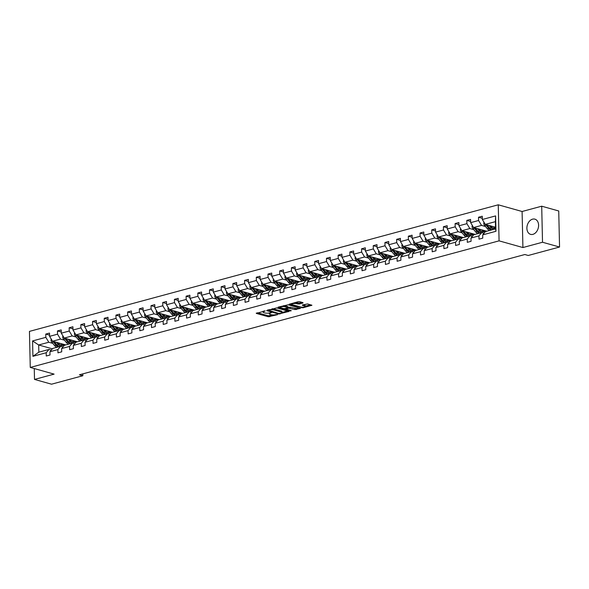 <?xml version="1.0" encoding="UTF-8"?>
<svg xmlns="http://www.w3.org/2000/svg" width="589" height="589" viewBox="0 0 589 589"><rect width="100%" height="100%" fill="white"/><g stroke="black" fill="none" stroke-linecap="round" stroke-linejoin="round"><path stroke-width="0.88" d="M265.19 310.889L256.318 313.4L268.356 316.772L277.581 314.651L275.63 314.666A3.181 0.869 178.7 0 1 271.139 314.695L270.13 314.416A3.181 0.869 178.7 0 1 269.306 313.856A3.181 0.869 178.7 0 1 270.351 313.179L271.411 312.634L269.416 312.914A3.181 0.869 178.7 0 1 264.917 312.95L263.916 312.671A3.181 0.869 178.7 0 1 263.092 312.111A3.181 0.869 178.7 0 1 264.13 311.434L265.19 310.889M532.566 219.16A7.9 5.654 -74.3 0 0 526.978 226.78A7.9 5.654 -74.3 0 0 530.608 234.363A7.9 5.654 -74.3 0 0 532.912 234.356A7.9 5.654 -74.3 0 0 538.508 226.728A7.9 5.654 -74.3 0 0 534.878 219.145A7.9 5.654 -74.3 0 0 532.566 219.16M302.937 303.033L303.004 302.65L299.632 301.701L298.225 301.715L289.214 304.27L302.915 307.811L311.92 305.257L307.583 303.939L302.466 304.947L302.4 305.338L304.417 305.905A2.658 0.729 178.7 0 1 305.109 306.376A2.658 0.729 178.7 0 1 303.416 307.097A2.658 0.729 178.7 0 1 300.486 306.965L292.556 304.741A2.658 0.729 178.7 0 1 291.872 304.27A2.658 0.729 178.7 0 1 293.565 303.556A2.658 0.729 178.7 0 1 296.495 303.681L299.219 304.042L302.937 303.033L302.93 302.628M522.914 247.542L542.521 242.248L559.55 247.027L558.733 210.98L541.703 206.202L522.097 211.495L498.257 204.803L499.074 240.849L522.914 247.542L522.097 211.495M34.258 368.552L34.501 379.419L54.107 374.125L30.267 367.433L499.074 240.849M34.501 379.419L51.53 384.197L82.835 375.745L82.791 373.882M559.55 247.027L528.252 255.479L524.843 254.522L79.427 374.788L82.835 375.745M276.742 307.885L266.589 310.624L278.619 314.003L289.037 311.434L276.742 307.885M278.096 307.149L288.183 304.793L300.478 308.349L295.03 309.571L288.75 308.209L285.959 309.085L291.297 310.69L290.267 310.97L278.03 307.532L278.096 307.149M542.521 242.248L541.703 206.202M482.685 234.886L485.454 231.595L495.57 228.863L495.953 231.3L482.685 234.886L482.759 238.147L479.012 239.163L478.938 235.894L470.986 238.044L471.06 241.306L467.313 242.322L467.239 239.053L459.295 241.203L459.368 244.464L455.621 245.473L455.547 242.212L447.596 244.361L447.669 247.623L443.922 248.632L443.848 245.37L435.904 247.52L435.978 250.781L432.223 251.79L432.149 248.529L424.205 250.671L424.279 253.94L420.531 254.949L420.458 251.687L412.506 253.83L412.58 257.099L408.832 258.107L408.759 254.846L400.814 256.988L400.888 260.257L397.141 261.266L397.067 258.004L389.115 260.147L389.189 263.416L385.442 264.424L385.368 261.163L377.424 263.305L377.497 266.567L373.75 267.583L373.676 264.321L365.725 266.464L365.798 269.725L362.051 270.741L361.977 267.48L354.033 269.622L354.107 272.884L350.352 273.9L350.278 270.638L342.334 272.781L342.408 276.042L338.66 277.058L338.587 273.789L330.635 275.939L330.716 279.201L326.961 280.217L326.888 276.948L318.943 279.098L319.017 282.359L315.27 283.375L315.196 280.106L307.244 282.256L307.318 285.518L303.571 286.526L303.497 283.265L295.553 285.415L295.626 288.676L291.879 289.685L291.805 286.423L283.854 288.573L283.927 291.835L280.18 292.843L280.106 289.582L272.162 291.732L272.236 294.993L268.488 296.002L268.407 292.74L260.463 294.883L260.537 298.152L256.789 299.16L256.716 295.899L248.764 298.041L248.845 301.31L245.09 302.319L245.017 299.057L237.072 301.2L237.146 304.469L233.399 305.477L233.325 302.216L225.373 304.358L225.447 307.62L221.7 308.636L221.626 305.374L213.682 307.517L213.755 310.778L210.008 311.795L209.934 308.533L201.983 310.675L202.056 313.937L198.309 314.953L198.235 311.691L190.291 313.834L190.365 317.096L186.617 318.112L186.544 314.843L178.592 316.992L178.666 320.254L174.918 321.27L174.845 318.001L166.901 320.151L166.974 323.413L163.219 324.429L163.146 321.16L155.202 323.309L155.275 326.571L151.528 327.587L151.454 324.318L143.502 326.468L143.576 329.73L139.829 330.738L139.755 327.477L131.811 329.626L131.884 332.888L128.137 333.897L128.063 330.635L120.112 332.785L120.185 336.047L116.438 337.055L116.364 333.794L108.42 335.944L108.494 339.205L104.746 340.214L104.673 336.952L96.721 339.095L96.795 342.364L93.047 343.372L92.974 340.111L85.03 342.253L85.103 345.522L81.348 346.531L81.275 343.269L73.33 345.412L73.404 348.681L69.657 349.689L69.583 346.428L61.631 348.57L61.712 351.832L57.958 352.848L57.884 349.586L49.94 351.729L50.013 354.99L46.266 356.006L46.192 352.745L32.918 356.323L32.572 340.935L45.839 337.35L45.765 334.088L49.513 333.072L49.586 336.341L57.538 334.191L57.464 330.93L61.212 329.914L61.285 333.183L69.23 331.033L69.156 327.771L72.911 326.755L72.984 330.024L80.929 327.874L80.855 324.613L84.602 323.597L84.676 326.866L92.628 324.716L92.547 321.454L96.302 320.445L96.375 323.707L104.319 321.557L104.246 318.296L107.993 317.287L108.067 320.549L116.018 318.399L115.945 315.137L119.692 314.128L119.766 317.39L127.71 315.248L127.636 311.979L131.384 310.97L131.457 314.231L139.409 312.089L139.335 308.82L143.083 307.811L143.156 311.073L151.101 308.93L151.027 305.662L154.774 304.653L154.855 307.914L162.8 305.772L162.726 302.503L166.473 301.494L166.547 304.756L174.499 302.613L174.418 299.352L178.172 298.336L178.246 301.597L186.19 299.455L186.117 296.193L189.864 295.177L189.938 298.439L197.889 296.296L197.816 293.035L201.563 292.019L201.637 295.28L209.581 293.138L209.507 289.876L213.255 288.86L213.328 292.129L221.28 289.979L221.206 286.718L224.954 285.702L225.027 288.971L232.972 286.821L232.898 283.559L236.645 282.543L236.719 285.812L244.671 283.662L244.597 280.401L248.344 279.392L248.418 282.654L256.362 280.504L256.289 277.242L260.043 276.234L260.117 279.495L268.061 277.345L267.988 274.084L271.735 273.075L271.809 276.337L279.76 274.187L279.687 270.925L283.434 269.917L283.508 273.178L291.452 271.036L291.378 267.767L295.126 266.758L295.199 270.02L303.151 267.877L303.077 264.608L306.825 263.6L306.898 266.861L314.843 264.719L314.769 261.45L318.516 260.441L318.59 263.703L326.542 261.56L326.468 258.299L330.215 257.283L330.289 260.544L338.233 258.402L338.16 255.14L341.914 254.124L341.988 257.386L349.932 255.243L349.859 251.982L353.606 250.966L353.68 254.227L361.631 252.085L361.55 248.823L365.305 247.807L365.379 251.076L373.323 248.926L373.249 245.665L376.997 244.649L377.07 247.917L385.022 245.768L384.948 242.506L388.696 241.49L388.769 244.759L396.714 242.609L396.64 239.348L400.387 238.331L400.461 241.6L408.413 239.451L408.339 236.189L412.086 235.18L412.16 238.442L420.104 236.292L420.031 233.03L423.778 232.022L423.859 235.283L431.803 233.134L431.73 229.872L435.477 228.863L435.551 232.125L443.502 229.982L443.421 226.713L447.176 225.705L447.25 228.966L455.194 226.824L455.12 223.555L458.868 222.546L458.941 225.808L466.893 223.665L466.819 220.396L470.567 219.388L470.64 222.649L478.585 220.507L478.511 217.238L482.258 216.229L482.332 219.491L495.607 215.913L495.953 231.3M498.257 204.803L29.45 331.386L30.267 367.433M486.764 231.241L473.593 227.545L481.537 225.403L485.483 226.507M481.537 225.403L478.585 220.507M473.593 227.545L470.64 222.649M470.986 238.044L473.755 234.753L481.706 232.611L478.938 235.894M484.048 233.266L481.706 232.611M475.065 234.4L461.894 230.704L469.845 228.554L473.784 229.666M469.845 228.554L466.893 223.665M461.894 230.704L458.941 225.808M459.295 241.203L462.063 237.912L470.007 235.769L467.239 239.053M472.349 236.425L470.007 235.769M463.374 237.558L450.202 233.862L458.146 231.713L462.093 232.824M458.146 231.713L455.194 226.824M450.202 233.862L447.25 228.966M447.596 244.361L450.364 241.07L458.308 238.928L455.547 242.212M460.657 239.583L458.308 238.928M451.675 240.717L438.503 237.021L446.455 234.871L450.394 235.983M446.455 234.871L443.502 229.982M438.503 237.021L435.551 232.125M435.904 247.52L438.672 244.229L446.617 242.079L443.848 245.37M448.958 242.742L446.617 242.079M439.983 243.875L426.811 240.179L434.756 238.03L438.702 239.141M434.756 238.03L431.803 233.134M426.811 240.179L423.859 235.283M424.205 250.671L426.973 247.387L434.918 245.238L432.149 248.529M437.266 245.9L434.918 245.238M428.284 247.034L415.112 243.338L423.064 241.188L427.003 242.293M423.064 241.188L420.104 236.292M415.112 243.338L412.16 238.442M412.506 253.83L415.274 250.546L423.226 248.396L420.458 251.687M425.567 249.059L423.226 248.396M416.585 250.192L403.421 246.496L411.365 244.347L415.304 245.451M411.365 244.347L408.413 239.451M403.421 246.496L400.461 241.6M400.814 256.988L403.583 253.704L411.527 251.555L408.759 254.846M413.868 252.217L411.527 251.555M404.893 253.351L391.722 249.648L399.666 247.505L403.612 248.61M399.666 247.505L396.714 242.609M391.722 249.648L388.769 244.759M389.115 260.147L391.884 256.863L399.835 254.713L397.067 258.004M402.177 255.368L399.835 254.713M393.194 256.509L380.023 252.806L387.974 250.664L391.913 251.768M387.974 250.664L385.022 245.768M380.023 252.806L377.07 247.917M377.424 263.305L380.192 260.021L388.136 257.872L385.368 261.163M390.478 258.527L388.136 257.872M381.503 259.661L368.331 255.965L376.275 253.822L380.222 254.927M376.275 253.822L373.323 248.926M368.331 255.965L365.379 251.076M365.725 266.464L368.493 263.173L376.445 261.03L373.676 264.321M378.786 261.685L376.445 261.03M369.804 262.819L356.632 259.123L364.584 256.981L368.523 258.085M364.584 256.981L361.631 252.085M356.632 259.123L353.68 254.227M354.033 269.622L356.801 266.331L364.746 264.189L361.977 267.48M367.087 264.844L364.746 264.189M358.112 265.978L344.94 262.282L352.885 260.139L356.831 261.244M352.885 260.139L349.932 255.243M344.94 262.282L341.988 257.386M342.334 272.781L345.102 269.49L353.047 267.347L350.278 270.638M355.395 268.002L353.047 267.347M346.413 269.136L333.241 265.44L341.193 263.298L345.132 264.402M341.193 263.298L338.233 258.402M333.241 265.44L330.289 260.544M330.635 275.939L333.403 272.648L341.355 270.506L338.587 273.789M343.696 271.161L341.355 270.506M334.721 272.295L321.55 268.599L329.494 266.456L333.44 267.561M329.494 266.456L326.542 261.56M321.55 268.599L318.59 263.703M318.943 279.098L321.712 275.807L329.656 273.664L326.888 276.948M332.005 274.319L329.656 273.664M323.022 275.453L309.851 271.757L317.795 269.607L321.741 270.719M317.795 269.607L314.843 264.719M309.851 271.757L306.898 266.861M307.244 282.256L310.013 278.965L317.964 276.823L315.196 280.106M320.306 277.478L317.964 276.823M311.323 278.612L298.159 274.916L306.103 272.766L310.042 273.878M306.103 272.766L303.151 267.877M298.159 274.916L295.199 270.02M295.553 285.415L298.321 282.124L306.265 279.981L303.497 283.265M308.607 280.636L306.265 279.981M299.632 281.77L286.46 278.074L294.404 275.924L298.351 277.036M294.404 275.924L291.452 271.036M286.46 278.074L283.508 273.178M283.854 288.573L286.622 285.282L294.574 283.132L291.805 286.423M296.915 283.795L294.574 283.132M287.933 284.929L274.761 281.233L282.713 279.083L286.652 280.195M282.713 279.083L279.76 274.187M274.761 281.233L271.809 276.337M272.162 291.732L274.93 288.441L282.875 286.291L280.106 289.582M285.216 286.953L282.875 286.291M276.241 288.087L263.069 284.391L271.014 282.241L274.96 283.353M271.014 282.241L268.061 277.345M263.069 284.391L260.117 279.495M260.463 294.883L263.231 291.599L271.176 289.449L268.407 292.74M273.524 290.112L271.176 289.449M264.542 291.246L251.37 287.55L259.322 285.4L263.261 286.504M259.322 285.4L256.362 280.504M251.37 287.55L248.418 282.654M248.764 298.041L251.532 294.758L259.484 292.608L256.716 295.899M261.825 293.27L259.484 292.608M252.85 294.404L239.679 290.708L247.623 288.558L251.569 289.663M247.623 288.558L244.671 283.662M239.679 290.708L236.719 285.812M237.072 301.2L239.841 297.916L247.785 295.766L245.017 299.057M250.134 296.429L247.785 295.766M241.151 297.563L227.98 293.859L235.931 291.717L239.87 292.821M235.931 291.717L232.972 286.821M227.98 293.859L225.027 288.971M225.373 304.358L228.142 301.075L236.093 298.925L233.325 302.216M238.435 299.58L236.093 298.925M229.452 300.714L216.288 297.018L224.232 294.875L228.171 295.98M224.232 294.875L221.28 289.979M216.288 297.018L213.328 292.129M213.682 307.517L216.45 304.233L224.394 302.083L221.626 305.374M226.736 302.739L224.394 302.083M217.761 303.872L204.589 300.176L212.533 298.034L216.48 299.138M212.533 298.034L209.581 293.138M204.589 300.176L201.637 295.28M201.983 310.675L204.751 307.384L212.703 305.242L209.934 308.533M215.044 305.897L212.703 305.242M206.062 307.031L192.89 303.335L200.842 301.193L204.781 302.297M200.842 301.193L197.889 296.296M192.89 303.335L189.938 298.439M190.291 313.834L193.059 310.543L201.004 308.4L198.235 311.691M203.345 309.056L201.004 308.4M194.37 310.189L181.198 306.494L189.143 304.351L193.089 305.455M189.143 304.351L186.19 299.455M181.198 306.494L178.246 301.597M178.592 316.992L181.36 313.701L189.305 311.559L186.544 314.843M191.653 312.214L189.305 311.559M182.671 313.348L169.499 309.652L177.451 307.51L181.39 308.614M177.451 307.51L174.499 302.613M169.499 309.652L166.547 304.756M166.901 320.151L169.669 316.86L177.613 314.717L174.845 318.001M179.954 315.373L177.613 314.717M170.979 316.507L157.808 312.811L165.752 310.668L169.698 311.772M165.752 310.668L162.8 305.772M157.808 312.811L154.855 307.914M155.202 323.309L157.97 320.018L165.914 317.876L163.146 321.16M168.263 318.531L165.914 317.876M159.28 319.665L146.109 315.969L154.06 313.819L157.999 314.931M154.06 313.819L151.101 308.93M146.109 315.969L143.156 311.073M143.502 326.468L146.271 323.177L154.222 321.034L151.454 324.318M156.564 321.69L154.222 321.034M147.581 322.824L134.417 319.128L142.361 316.978L146.3 318.089M142.361 316.978L139.409 312.089M134.417 319.128L131.457 314.231M131.811 329.626L134.579 326.335L142.523 324.193L139.755 327.477M144.865 324.848L142.523 324.193M135.89 325.982L122.718 322.286L130.662 320.136L134.609 321.248M130.662 320.136L127.71 315.248M122.718 322.286L119.766 317.39M120.112 332.785L122.88 329.494L130.832 327.344L128.063 330.635M133.173 328.007L130.832 327.344M124.191 329.141L111.019 325.445L118.971 323.295L122.91 324.406M118.971 323.295L116.018 318.399M111.019 325.445L108.067 320.549M108.42 335.944L111.188 332.652L119.133 330.503L116.364 333.794M121.474 331.165L119.133 330.503M112.499 332.299L99.327 328.603L107.272 326.453L111.218 327.558M107.272 326.453L104.319 321.557M99.327 328.603L96.375 323.707M96.721 339.095L99.489 335.811L107.441 333.661L104.673 336.952M109.782 334.324L107.441 333.661M100.8 335.458L87.628 331.762L95.58 329.612L99.519 330.716M95.58 329.612L92.628 324.716M87.628 331.762L84.676 326.866M85.03 342.253L87.798 338.969L95.742 336.82L92.974 340.111M98.083 337.482L95.742 336.82M89.108 338.616L75.937 334.913L83.881 332.77L87.827 333.875M83.881 332.77L80.929 327.874M75.937 334.913L72.984 330.024M73.33 345.412L76.099 342.128L84.043 339.978L81.275 343.269M86.392 340.641L84.043 339.978M77.409 341.775L64.238 338.071L72.189 335.929L76.128 337.033M72.189 335.929L69.23 331.033M64.238 338.071L61.285 333.183M61.631 348.57L64.4 345.287L72.351 343.137L69.583 346.428M74.693 343.792L72.351 343.137M65.718 344.926L52.546 341.23L60.49 339.087L64.437 340.192M60.49 339.087L57.538 334.191M52.546 341.23L49.586 336.341M49.94 351.729L52.708 348.438L60.652 346.295L57.884 349.586M63.001 346.95L60.652 346.295M52.384 348.828L38.675 344.977L48.791 342.246L52.738 343.35M48.791 342.246L45.839 337.35M32.572 340.935L38.675 344.977L38.837 352.185L48.961 349.454L46.192 352.745M495.57 228.863L495.408 221.655L485.292 224.387L495.54 227.266M51.302 350.109L48.961 349.454M38.837 352.185L32.918 356.323M485.292 224.387L482.332 219.491M495.607 215.913L495.408 221.655M49.564 335.148L45.765 334.088M61.256 331.997L57.464 330.93M72.955 328.839L69.156 327.771M84.647 325.68L80.855 324.613M96.346 322.522L92.547 321.454M108.045 319.363L104.246 318.296M119.736 316.205L115.945 315.137M131.435 313.046L127.636 311.979M143.127 309.888L139.335 308.82M154.826 306.729L151.027 305.662M166.518 303.571L162.726 302.503M178.217 300.412L174.418 299.352M189.916 297.254L186.117 296.193M201.607 294.095L197.816 293.035M213.306 290.937L209.507 289.876M224.998 287.785L221.206 286.718M236.697 284.627L232.898 283.559M248.389 281.468L244.597 280.401M260.088 278.31L256.289 277.242M271.787 275.151L267.988 274.084M283.478 271.993L279.687 270.925M295.177 268.834L291.378 267.767M306.869 265.676L303.077 264.608M318.568 262.517L314.769 261.45M330.26 259.359L326.468 258.299M341.959 256.2L338.16 255.14M353.65 253.042L349.859 251.982M365.349 249.883L361.55 248.823M377.048 246.732L373.249 245.665M388.74 243.574L384.948 242.506M400.439 240.415L396.64 239.348M412.131 237.257L408.339 236.189M423.83 234.098L420.031 233.03M435.521 230.94L431.73 229.872M447.22 227.781L443.421 226.713M458.919 224.623L455.12 223.555M470.611 221.464L466.819 220.396M482.31 218.305L478.511 217.238M257.408 312.737L268.334 315.8L272.913 314.931M282.006 312.479L287.668 310.948M267.678 309.961L268.164 310.101M268.4 310.285L278.914 313.517L280.968 313.223A3.181 0.869 178.7 0 0 282.006 312.553A3.181 0.869 178.7 0 0 281.181 311.986L273.959 309.961A3.181 0.869 178.7 0 0 269.467 309.991L268.4 310.285L268.385 309.77M282.006 312.553L281.984 311.574A3.181 0.869 178.7 0 0 281.159 311.014L281.181 311.986M272.162 308.754A3.181 0.869 178.7 0 1 273.937 308.982L281.159 311.014M299.109 307.856L296.414 308.584L296.436 309.564M288.131 307.399L290.127 307.23L296.414 308.584M285.952 308.791L285.334 308.621M280.452 307.244L279.12 306.869M285.083 306.781A2.658 0.729 178.7 0 0 282.153 306.655A2.658 0.729 178.7 0 0 280.46 307.37A2.658 0.729 178.7 0 0 281.152 307.841L283.942 308.629L287.807 307.951L287.881 307.561L285.083 306.781L285.061 305.809A2.658 0.729 178.7 0 0 283.765 305.617M288.139 307.738L287.859 306.589L287.881 307.561M285.061 305.809L287.859 306.589M295.236 302.518A2.658 0.729 178.7 0 1 296.473 302.709L299.197 303.063L301.892 302.341M305.109 306.376L305.087 305.404A2.658 0.729 178.7 0 0 304.395 304.933L304.417 305.905M303.49 304.675L304.395 304.933M305.109 306.236L310.55 304.771M290.561 303.784L291.864 304.145M51.265 339.117L50.993 339.956A2.687 1.723 74.9 0 0 51.854 342.297L54.696 345.691A7.753 4.977 74.9 0 0 56.706 347.363M60.77 345.235A6.435 4.13 74.9 0 0 61.462 343.733M56.485 342.342L58.444 344.675A7.753 4.977 74.9 0 0 60.453 346.347M62.567 346.833A7.753 4.977 74.9 0 0 63.178 346.73A7.753 4.977 74.9 0 0 63.185 346.73L62.684 346.862M58.097 342.791L58.907 343.755A6.435 4.13 74.9 0 0 62.839 345.456A6.435 4.13 74.9 0 0 64.282 344.528M52.885 341.325A2.687 1.723 74.9 0 0 53.275 341.907L56.117 345.301A7.753 4.977 74.9 0 0 58.134 346.98M62.633 344.064A6.435 4.13 -105.1 0 1 61.602 345.5M59.033 346.737A7.753 4.977 -105.1 0 1 57.023 345.058L54.203 341.701M62.095 345.552A6.435 4.13 74.9 0 0 63.317 344.256M62.964 335.958L62.684 336.798A2.687 1.723 74.9 0 0 63.546 339.139L66.388 342.533A7.753 4.977 74.9 0 0 68.405 344.204M72.462 342.076A6.435 4.13 74.9 0 0 73.161 340.582M68.184 339.183L70.143 341.517A7.753 4.977 74.9 0 0 72.152 343.188M74.266 343.674A7.753 4.977 74.9 0 0 74.877 343.571A7.753 4.977 74.9 0 0 74.884 343.571L74.376 343.704M69.796 339.632L70.599 340.597A6.435 4.13 74.9 0 0 74.531 342.297A6.435 4.13 74.9 0 0 75.974 341.37M64.584 338.174A2.687 1.723 74.9 0 0 64.974 338.756L67.816 342.143A7.753 4.977 74.9 0 0 69.826 343.821M74.332 340.906A6.435 4.13 -105.1 0 1 73.301 342.342M70.724 343.578A7.753 4.977 -105.1 0 1 68.714 341.9L65.894 338.542M73.794 342.393A6.435 4.13 74.9 0 0 75.009 341.097M74.656 332.8L74.383 333.639A2.687 1.723 74.9 0 0 75.245 335.98L78.087 339.374A7.753 4.977 74.9 0 0 80.097 341.046M84.161 338.918A6.435 4.13 74.9 0 0 84.86 337.423M79.876 336.024L81.834 338.358A7.753 4.977 74.9 0 0 83.844 340.03M85.965 340.516A7.753 4.977 74.9 0 0 86.576 340.413L86.075 340.545M81.496 336.474L82.298 337.438A6.435 4.13 74.9 0 0 86.23 339.139A6.435 4.13 74.9 0 0 87.673 338.211M76.283 335.016A2.687 1.723 74.9 0 0 76.666 335.597L79.508 338.984A7.753 4.977 74.9 0 0 81.525 340.663M86.023 337.747A6.435 4.13 -105.1 0 1 84.993 339.183M82.423 340.42A7.753 4.977 -105.1 0 1 80.413 338.741L77.593 335.384M85.493 339.235A6.435 4.13 74.9 0 0 86.708 337.939M86.355 329.641L86.075 330.481A2.687 1.723 74.9 0 0 86.944 332.822L89.786 336.216A7.753 4.977 74.9 0 0 91.796 337.887M95.852 335.759A6.435 4.13 74.9 0 0 96.552 334.265M91.575 332.866L93.533 335.2A7.753 4.977 74.9 0 0 95.543 336.879M97.656 337.357A7.753 4.977 74.9 0 0 98.267 337.254A7.753 4.977 74.9 0 0 98.275 337.254M93.187 333.315L93.99 334.28A6.435 4.13 74.9 0 0 97.929 335.988A6.435 4.13 74.9 0 0 99.364 335.053M87.975 331.857A2.687 1.723 74.9 0 0 88.365 332.439L91.207 335.826A7.753 4.977 74.9 0 0 93.217 337.504M97.722 334.589A6.435 4.13 -105.1 0 1 96.692 336.032M94.115 337.261A7.753 4.977 -105.1 0 1 92.105 335.583L89.292 332.225M97.185 336.076A6.435 4.13 74.9 0 0 98.4 334.78M98.046 326.483L97.774 327.322A2.687 1.723 74.9 0 0 98.635 329.663L101.477 333.057A7.753 4.977 74.9 0 0 103.487 334.729M107.551 332.601A6.435 4.13 74.9 0 0 108.251 331.106M103.266 329.707L105.225 332.041A7.753 4.977 74.9 0 0 107.235 333.72M109.355 334.199A7.753 4.977 74.9 0 0 109.966 334.096L109.466 334.235M104.886 330.157L105.689 331.121A6.435 4.13 74.9 0 0 109.62 332.829A6.435 4.13 74.9 0 0 111.063 331.894M99.674 328.699A2.687 1.723 74.9 0 0 100.064 329.28L102.906 332.675A7.753 4.977 74.9 0 0 104.916 334.346M109.414 331.43A6.435 4.13 -105.1 0 1 108.383 332.873M105.814 334.103A7.753 4.977 -105.1 0 1 103.804 332.432L100.984 329.067M108.884 332.918A6.435 4.13 74.9 0 0 110.099 331.622M109.745 323.324L109.466 324.164A2.687 1.723 74.9 0 0 110.334 326.505L113.176 329.899A7.753 4.977 74.9 0 0 115.186 331.57M119.243 329.45A6.435 4.13 74.9 0 0 119.942 327.948M114.965 326.549L116.924 328.883A7.753 4.977 74.9 0 0 118.934 330.562M121.047 331.04A7.753 4.977 74.9 0 0 121.658 330.937A7.753 4.977 74.9 0 0 121.665 330.937L121.165 331.077M116.578 327.005L117.388 327.963A6.435 4.13 74.9 0 0 121.319 329.671A6.435 4.13 74.9 0 0 122.755 328.736M111.365 325.54A2.687 1.723 74.9 0 0 111.755 326.122L114.597 329.516A7.753 4.977 74.9 0 0 116.607 331.187M121.113 328.272A6.435 4.13 -105.1 0 1 120.082 329.715M117.513 330.944A7.753 4.977 -105.1 0 1 115.496 329.273L112.683 325.908M120.576 329.759A6.435 4.13 74.9 0 0 121.79 328.463M121.444 320.166L121.165 321.012A2.687 1.723 74.9 0 0 122.026 323.346L124.868 326.74A7.753 4.977 74.9 0 0 126.878 328.412M130.942 326.291A6.435 4.13 74.9 0 0 131.642 324.789M126.664 323.39L128.616 325.724A7.753 4.977 74.9 0 0 130.633 327.403M132.746 327.882A7.753 4.977 74.9 0 0 133.357 327.778A7.753 4.977 74.9 0 0 133.364 327.778L132.856 327.918M128.277 323.847L129.079 324.804A6.435 4.13 74.9 0 0 133.011 326.512A6.435 4.13 74.9 0 0 134.454 325.577M123.064 322.382A2.687 1.723 74.9 0 0 123.454 322.963L126.296 326.358A7.753 4.977 74.9 0 0 128.306 328.029M132.805 325.113A6.435 4.13 -105.1 0 1 131.781 326.556M129.205 327.786A7.753 4.977 -105.1 0 1 127.195 326.115L124.375 322.75M132.275 326.601A6.435 4.13 74.9 0 0 133.489 325.305M133.136 317.007L132.864 317.854A2.687 1.723 74.9 0 0 133.725 320.188L136.567 323.582A7.753 4.977 74.9 0 0 138.577 325.253M142.641 323.133A6.435 4.13 74.9 0 0 143.333 321.631M138.356 320.232L140.315 322.573A7.753 4.977 74.9 0 0 142.324 324.244M144.438 324.73A7.753 4.977 74.9 0 0 145.049 324.627A7.753 4.977 74.9 0 0 145.056 324.62L144.555 324.76M139.968 320.688L140.778 321.646A6.435 4.13 74.9 0 0 144.71 323.354A6.435 4.13 74.9 0 0 146.146 322.419M134.756 319.223A2.687 1.723 74.9 0 0 135.146 319.805L137.988 323.199A7.753 4.977 74.9 0 0 139.998 324.87M144.504 321.962A6.435 4.13 -105.1 0 1 143.473 323.398M140.904 324.627A7.753 4.977 -105.1 0 1 138.894 322.956L136.074 319.591M143.966 323.442A6.435 4.13 74.9 0 0 145.188 322.146M144.835 313.849L144.555 314.695A2.687 1.723 74.9 0 0 145.417 317.029L148.259 320.423A7.753 4.977 74.9 0 0 150.276 322.095M154.333 319.974A6.435 4.13 74.9 0 0 155.032 318.472M150.055 317.073L152.014 319.415A7.753 4.977 74.9 0 0 154.023 321.086M156.137 321.572A7.753 4.977 74.9 0 0 156.748 321.469A7.753 4.977 74.9 0 0 156.755 321.461M151.667 317.53L152.47 318.487A6.435 4.13 74.9 0 0 156.402 320.195A6.435 4.13 74.9 0 0 157.845 319.26M146.455 316.065A2.687 1.723 74.9 0 0 146.845 316.646L149.687 320.041A7.753 4.977 74.9 0 0 151.697 321.712M156.203 318.804A6.435 4.13 -105.1 0 1 155.172 320.239M152.595 321.469A7.753 4.977 -105.1 0 1 150.585 319.798L147.765 316.433M155.665 320.283A6.435 4.13 74.9 0 0 156.88 318.995M156.527 310.69L156.254 311.537A2.687 1.723 74.9 0 0 157.116 313.871L159.958 317.265A7.753 4.977 74.9 0 0 161.968 318.936M166.032 316.816A6.435 4.13 74.9 0 0 166.731 315.314M161.747 313.915L163.705 316.256A7.753 4.977 74.9 0 0 165.715 317.927M167.828 318.413A7.753 4.977 74.9 0 0 168.447 318.31A7.753 4.977 74.9 0 0 168.447 318.303L167.946 318.443M163.359 314.371L164.169 315.329A6.435 4.13 74.9 0 0 168.101 317.037A6.435 4.13 74.9 0 0 169.544 316.102M158.147 312.906A2.687 1.723 74.9 0 0 158.537 313.488L161.379 316.882A7.753 4.977 74.9 0 0 163.396 318.553M167.894 315.645A6.435 4.13 -105.1 0 1 166.864 317.081M164.294 318.31A7.753 4.977 -105.1 0 1 162.284 316.639L159.464 313.274M167.364 317.132A6.435 4.13 74.9 0 0 168.579 315.837M168.226 307.539L167.946 308.378A2.687 1.723 74.9 0 0 168.807 310.712L171.657 314.106A7.753 4.977 74.9 0 0 173.667 315.785M177.723 313.657A6.435 4.13 74.9 0 0 178.423 312.155M173.446 310.756L175.404 313.098A7.753 4.977 74.9 0 0 177.414 314.769M179.527 315.255A7.753 4.977 74.9 0 0 180.138 315.152A7.753 4.977 74.9 0 0 180.146 315.152M175.058 311.213L175.861 312.17A6.435 4.13 74.9 0 0 179.8 313.878A6.435 4.13 74.9 0 0 181.235 312.943M169.846 309.748A2.687 1.723 74.9 0 0 170.236 310.329L173.078 313.723A7.753 4.977 74.9 0 0 175.088 315.395M179.593 312.487A6.435 4.13 -105.1 0 1 178.563 313.922M175.986 315.152A7.753 4.977 -105.1 0 1 173.976 313.481L171.163 310.116M179.056 313.974A6.435 4.13 74.9 0 0 180.271 312.678M179.917 304.38L179.645 305.22A2.687 1.723 74.9 0 0 180.506 307.561L183.348 310.948A7.753 4.977 74.9 0 0 185.358 312.626M189.422 310.499A6.435 4.13 74.9 0 0 190.122 308.997M185.137 307.598L187.096 309.939A7.753 4.977 74.9 0 0 189.106 311.61M191.226 312.096A7.753 4.977 74.9 0 0 191.837 311.993L191.337 312.126M186.757 308.054L187.56 309.019A6.435 4.13 74.9 0 0 191.491 310.72A6.435 4.13 74.9 0 0 192.934 309.792M181.545 306.589A2.687 1.723 74.9 0 0 181.935 307.171L184.777 310.565A7.753 4.977 74.9 0 0 186.787 312.236M191.285 309.328A6.435 4.13 -105.1 0 1 190.254 310.764M187.685 311.993A7.753 4.977 -105.1 0 1 185.675 310.322L182.855 306.957M190.755 310.815A6.435 4.13 74.9 0 0 191.97 309.519M191.616 301.222L191.337 302.061A2.687 1.723 74.9 0 0 192.205 304.403L195.047 307.789A7.753 4.977 74.9 0 0 197.057 309.468M201.114 307.34A6.435 4.13 74.9 0 0 201.813 305.838M196.836 304.447L198.795 306.781A7.753 4.977 74.9 0 0 200.805 308.452M202.918 308.938A7.753 4.977 74.9 0 0 203.529 308.835A7.753 4.977 74.9 0 0 203.536 308.835L203.028 308.967M198.449 304.896L199.259 305.86A6.435 4.13 74.9 0 0 203.19 307.561A6.435 4.13 74.9 0 0 204.626 306.633M193.236 303.431A2.687 1.723 74.9 0 0 193.626 304.012L196.468 307.406A7.753 4.977 74.9 0 0 198.478 309.078M202.984 306.17A6.435 4.13 -105.1 0 1 201.953 307.605M199.384 308.835A7.753 4.977 -105.1 0 1 197.367 307.163L194.554 303.799M202.447 307.657A6.435 4.13 74.9 0 0 203.661 306.361M203.308 298.063L203.036 298.903A2.687 1.723 74.9 0 0 203.897 301.244L206.739 304.631A7.753 4.977 74.9 0 0 208.749 306.309M212.813 304.182A6.435 4.13 74.9 0 0 213.512 302.68M208.528 301.288L210.487 303.622A7.753 4.977 74.9 0 0 212.504 305.293M214.617 305.779A7.753 4.977 74.9 0 0 215.228 305.676A7.753 4.977 74.9 0 0 215.235 305.676L214.727 305.809M210.148 301.737L210.95 302.702A6.435 4.13 74.9 0 0 214.882 304.403A6.435 4.13 74.9 0 0 216.325 303.475M204.935 300.272A2.687 1.723 74.9 0 0 205.325 300.854L208.167 304.248A7.753 4.977 74.9 0 0 210.177 305.927M214.676 303.011A6.435 4.13 -105.1 0 1 213.645 304.447M211.076 305.684A7.753 4.977 -105.1 0 1 209.066 304.005L206.246 300.648M214.146 304.498A6.435 4.13 74.9 0 0 215.36 303.202M215.007 294.905L214.735 295.744A2.687 1.723 74.9 0 0 215.596 298.086L218.438 301.48A7.753 4.977 74.9 0 0 220.448 303.151M224.505 301.023A6.435 4.13 74.9 0 0 225.204 299.529M220.227 298.13L222.186 300.464A7.753 4.977 74.9 0 0 224.195 302.135M226.309 302.621A7.753 4.977 74.9 0 0 226.92 302.518A7.753 4.977 74.9 0 0 226.927 302.518L226.426 302.65M221.839 298.579L222.649 299.543A6.435 4.13 74.9 0 0 226.581 301.244A6.435 4.13 74.9 0 0 228.017 300.316M216.627 297.114A2.687 1.723 74.9 0 0 217.017 297.695L219.859 301.089A7.753 4.977 74.9 0 0 221.869 302.768M226.375 299.853A6.435 4.13 -105.1 0 1 225.344 301.288M222.775 302.525A7.753 4.977 -105.1 0 1 220.757 300.846L217.945 297.489M225.837 301.34A6.435 4.13 74.9 0 0 227.059 300.044M226.706 291.746L226.426 292.586A2.687 1.723 74.9 0 0 227.288 294.927L230.13 298.321A7.753 4.977 74.9 0 0 232.147 299.992M236.204 297.865A6.435 4.13 74.9 0 0 236.903 296.37M231.926 294.971L233.885 297.305A7.753 4.977 74.9 0 0 235.894 298.976M238.008 299.462A7.753 4.977 74.9 0 0 238.619 299.359A7.753 4.977 74.9 0 0 238.626 299.359L238.118 299.492M233.538 295.42L234.341 296.385A6.435 4.13 74.9 0 0 238.273 298.086A6.435 4.13 74.9 0 0 239.716 297.158M228.326 293.963A2.687 1.723 74.9 0 0 228.716 294.544L231.558 297.931A7.753 4.977 74.9 0 0 233.568 299.61M238.066 296.694A6.435 4.13 -105.1 0 1 237.043 298.13M234.466 299.367A7.753 4.977 -105.1 0 1 232.456 297.688L229.636 294.331M237.536 298.181A6.435 4.13 74.9 0 0 238.751 296.885M238.398 288.588L238.125 289.427A2.687 1.723 74.9 0 0 238.987 291.769L241.829 295.163A7.753 4.977 74.9 0 0 243.839 296.834M247.903 294.706A6.435 4.13 74.9 0 0 248.595 293.212M243.618 291.813L245.576 294.147A7.753 4.977 74.9 0 0 247.586 295.825M249.699 296.304A7.753 4.977 74.9 0 0 250.318 296.201L249.817 296.341M245.23 292.262L246.04 293.226A6.435 4.13 74.9 0 0 249.972 294.927A6.435 4.13 74.9 0 0 251.415 293.999M240.017 290.804A2.687 1.723 74.9 0 0 240.408 291.386L243.25 294.772A7.753 4.977 74.9 0 0 245.267 296.451M249.765 293.536A6.435 4.13 -105.1 0 1 248.735 294.979M246.165 296.208A7.753 4.977 -105.1 0 1 244.155 294.529L241.335 291.172M249.228 295.023A6.435 4.13 74.9 0 0 250.45 293.727M250.097 285.429L249.817 286.269A2.687 1.723 74.9 0 0 250.678 288.61L253.52 292.004A7.753 4.977 74.9 0 0 255.538 293.675M259.594 291.548A6.435 4.13 74.9 0 0 260.294 290.053M255.317 288.654L257.275 290.988A7.753 4.977 74.9 0 0 259.285 292.667M261.398 293.145A7.753 4.977 74.9 0 0 262.009 293.042A7.753 4.977 74.9 0 0 262.017 293.042M256.929 289.103L257.732 290.068A6.435 4.13 74.9 0 0 261.663 291.776A6.435 4.13 74.9 0 0 263.106 290.841M251.717 287.646A2.687 1.723 74.9 0 0 252.107 288.227L254.949 291.621A7.753 4.977 74.9 0 0 256.959 293.293M261.464 290.377A6.435 4.13 -105.1 0 1 260.434 291.82M257.857 293.05A7.753 4.977 -105.1 0 1 255.847 291.378L253.034 288.014M260.927 291.864A6.435 4.13 74.9 0 0 262.142 290.568M261.788 282.271L261.516 283.11A2.687 1.723 74.9 0 0 262.377 285.451L265.219 288.846A7.753 4.977 74.9 0 0 267.229 290.517M271.293 288.389A6.435 4.13 74.9 0 0 271.993 286.895M267.008 285.496L268.967 287.83A7.753 4.977 74.9 0 0 270.977 289.508M273.097 289.987A7.753 4.977 74.9 0 0 273.708 289.884L273.208 290.024M268.628 285.952L269.431 286.909A6.435 4.13 74.9 0 0 273.362 288.617A6.435 4.13 74.9 0 0 274.805 287.682M263.416 284.487A2.687 1.723 74.9 0 0 263.798 285.069L266.648 288.463A7.753 4.977 74.9 0 0 268.658 290.134M273.156 287.218A6.435 4.13 -105.1 0 1 272.125 288.662M269.556 289.891A7.753 4.977 -105.1 0 1 267.546 288.22L264.726 284.855M272.626 288.706A6.435 4.13 74.9 0 0 273.841 287.41M273.487 279.112L273.208 279.952A2.687 1.723 74.9 0 0 274.076 282.293L276.918 285.687A7.753 4.977 74.9 0 0 278.928 287.358M282.985 285.238A6.435 4.13 74.9 0 0 283.684 283.736M278.707 282.337L280.666 284.671A7.753 4.977 74.9 0 0 282.676 286.35M284.789 286.828A7.753 4.977 74.9 0 0 285.4 286.725A7.753 4.977 74.9 0 0 285.407 286.725L284.899 286.865M280.32 282.794L281.122 283.751A6.435 4.13 74.9 0 0 285.061 285.459A6.435 4.13 74.9 0 0 286.497 284.524M275.107 281.328A2.687 1.723 74.9 0 0 275.497 281.91L278.339 285.304A7.753 4.977 74.9 0 0 280.349 286.976M284.855 284.06A6.435 4.13 -105.1 0 1 283.824 285.503M281.248 286.733A7.753 4.977 -105.1 0 1 279.238 285.061L276.425 281.697M284.318 285.547A6.435 4.13 74.9 0 0 285.532 284.251M285.179 275.954L284.907 276.801A2.687 1.723 74.9 0 0 285.768 279.134L288.61 282.529A7.753 4.977 74.9 0 0 290.62 284.2M294.684 282.079A6.435 4.13 74.9 0 0 295.383 280.578M290.399 279.179L292.358 281.513A7.753 4.977 74.9 0 0 294.375 283.191M296.488 283.677A7.753 4.977 74.9 0 0 297.099 283.567A7.753 4.977 74.9 0 0 297.106 283.567L296.598 283.707M292.019 279.635L292.821 280.592A6.435 4.13 74.9 0 0 296.753 282.3A6.435 4.13 74.9 0 0 298.196 281.365M286.806 278.17A2.687 1.723 74.9 0 0 287.196 278.752L290.038 282.146A7.753 4.977 74.9 0 0 292.048 283.817M296.547 280.901A6.435 4.13 -105.1 0 1 295.516 282.345M292.947 283.574A7.753 4.977 -105.1 0 1 290.937 281.903L288.117 278.538M296.017 282.389A6.435 4.13 74.9 0 0 297.231 281.093M296.878 272.795L296.606 273.642A2.687 1.723 74.9 0 0 297.467 275.976L300.309 279.37A7.753 4.977 74.9 0 0 302.319 281.041M306.376 278.921A6.435 4.13 74.9 0 0 307.075 277.419M302.098 276.02L304.057 278.361A7.753 4.977 74.9 0 0 306.066 280.033M308.18 280.519A7.753 4.977 74.9 0 0 308.791 280.416A7.753 4.977 74.9 0 0 308.798 280.408L308.297 280.548M303.71 276.477L304.52 277.434A6.435 4.13 74.9 0 0 308.452 279.142A6.435 4.13 74.9 0 0 309.888 278.207M298.498 275.011A2.687 1.723 74.9 0 0 298.888 275.593L301.73 278.987A7.753 4.977 74.9 0 0 303.74 280.659M308.246 277.75A6.435 4.13 -105.1 0 1 307.215 279.186M304.646 280.416A7.753 4.977 -105.1 0 1 302.628 278.744L299.816 275.38M307.708 279.23A6.435 4.13 74.9 0 0 308.923 277.942M308.577 269.637L308.297 270.484A2.687 1.723 74.9 0 0 309.159 272.817L312.001 276.212A7.753 4.977 74.9 0 0 314.011 277.883M318.075 275.762A6.435 4.13 74.9 0 0 318.774 274.26M313.797 272.862L315.748 275.203A7.753 4.977 74.9 0 0 317.765 276.874M319.879 277.36A7.753 4.977 74.9 0 0 320.49 277.257A7.753 4.977 74.9 0 0 320.497 277.25M315.409 273.318L316.212 274.275A6.435 4.13 74.9 0 0 320.144 275.983A6.435 4.13 74.9 0 0 321.587 275.048M310.197 271.853A2.687 1.723 74.9 0 0 310.587 272.435L313.429 275.829A7.753 4.977 74.9 0 0 315.439 277.5M319.937 274.592A6.435 4.13 -105.1 0 1 318.914 276.027M316.337 277.257A7.753 4.977 -105.1 0 1 314.327 275.586L311.507 272.221M319.407 276.072A6.435 4.13 74.9 0 0 320.622 274.783M320.269 266.478L319.996 267.325A2.687 1.723 74.9 0 0 320.858 269.659L323.7 273.053A7.753 4.977 74.9 0 0 325.71 274.724M329.774 272.604A6.435 4.13 74.9 0 0 330.466 271.102M325.489 269.703L327.447 272.044A7.753 4.977 74.9 0 0 329.457 273.716M331.57 274.202A7.753 4.977 74.9 0 0 332.181 274.099A7.753 4.977 74.9 0 0 332.189 274.099L331.688 274.231M327.101 270.16L327.911 271.117A6.435 4.13 74.9 0 0 331.843 272.825A6.435 4.13 74.9 0 0 333.286 271.89M321.888 268.694A2.687 1.723 74.9 0 0 322.279 269.276L325.121 272.67A7.753 4.977 74.9 0 0 327.138 274.341M331.636 271.433A6.435 4.13 -105.1 0 1 330.606 272.869M328.036 274.099A7.753 4.977 -105.1 0 1 326.026 272.427L323.206 269.063M331.099 272.921A6.435 4.13 74.9 0 0 332.321 271.625M331.968 263.327L331.688 264.166A2.687 1.723 74.9 0 0 332.549 266.5L335.391 269.895A7.753 4.977 74.9 0 0 337.409 271.573M341.465 269.445A6.435 4.13 74.9 0 0 342.165 267.943M337.188 266.545L339.146 268.886A7.753 4.977 74.9 0 0 341.156 270.557M343.269 271.043A7.753 4.977 74.9 0 0 343.88 270.94A7.753 4.977 74.9 0 0 343.888 270.94M338.8 267.001L339.603 267.958A6.435 4.13 74.9 0 0 343.534 269.666A6.435 4.13 74.9 0 0 344.977 268.731M333.588 265.536A2.687 1.723 74.9 0 0 333.978 266.118L336.82 269.512A7.753 4.977 74.9 0 0 338.83 271.183M343.335 268.275A6.435 4.13 -105.1 0 1 342.305 269.71M339.728 270.94A7.753 4.977 -105.1 0 1 337.718 269.269L334.898 265.904M342.798 269.762A6.435 4.13 74.9 0 0 344.013 268.466M343.659 260.169L343.387 261.008A2.687 1.723 74.9 0 0 344.248 263.349L347.09 266.736A7.753 4.977 74.9 0 0 349.1 268.415M353.164 266.287A6.435 4.13 74.9 0 0 353.864 264.785M348.879 263.386L350.838 265.727A7.753 4.977 74.9 0 0 352.848 267.399M354.968 267.885A7.753 4.977 74.9 0 0 355.579 267.781L355.079 267.914M350.499 263.843L351.302 264.807A6.435 4.13 74.9 0 0 355.233 266.508A6.435 4.13 74.9 0 0 356.676 265.58M345.287 262.377A2.687 1.723 74.9 0 0 345.669 262.959L348.511 266.353A7.753 4.977 74.9 0 0 350.529 268.024M355.027 265.116A6.435 4.13 -105.1 0 1 353.996 266.552M351.427 267.781A7.753 4.977 -105.1 0 1 349.417 266.11L346.597 262.746M354.497 266.603A6.435 4.13 74.9 0 0 355.712 265.308M355.358 257.01L355.079 257.849A2.687 1.723 74.9 0 0 355.947 260.191L358.789 263.577A7.753 4.977 74.9 0 0 360.799 265.256M364.856 263.128A6.435 4.13 74.9 0 0 365.555 261.626M360.578 260.235L362.537 262.569A7.753 4.977 74.9 0 0 364.547 264.24M366.66 264.726A7.753 4.977 74.9 0 0 367.271 264.623A7.753 4.977 74.9 0 0 367.278 264.623L366.77 264.755M362.191 260.684L362.993 261.649A6.435 4.13 74.9 0 0 366.932 263.349A6.435 4.13 74.9 0 0 368.368 262.422M356.978 259.219A2.687 1.723 74.9 0 0 357.368 259.801L360.21 263.195A7.753 4.977 74.9 0 0 362.22 264.866M366.726 261.958A6.435 4.13 -105.1 0 1 365.695 263.393M363.118 264.623A7.753 4.977 -105.1 0 1 361.109 262.952L358.296 259.587M366.189 263.445A6.435 4.13 74.9 0 0 367.403 262.149M367.05 253.852L366.778 254.691A2.687 1.723 74.9 0 0 367.639 257.032L370.481 260.419A7.753 4.977 74.9 0 0 372.491 262.098M376.555 259.97A6.435 4.13 74.9 0 0 377.254 258.468M372.27 257.076L374.229 259.41A7.753 4.977 74.9 0 0 376.238 261.082M378.359 261.568A7.753 4.977 74.9 0 0 378.97 261.464L378.469 261.597M373.89 257.526L374.692 258.49A6.435 4.13 74.9 0 0 378.624 260.191A6.435 4.13 74.9 0 0 380.067 259.263M368.677 256.06A2.687 1.723 74.9 0 0 369.067 256.642L371.909 260.036A7.753 4.977 74.9 0 0 373.919 261.715M378.418 258.799A6.435 4.13 -105.1 0 1 377.387 260.235M374.818 261.472A7.753 4.977 -105.1 0 1 372.808 259.793L369.988 256.436M377.888 260.286A6.435 4.13 74.9 0 0 379.102 258.991M378.749 250.693L378.469 251.532A2.687 1.723 74.9 0 0 379.338 253.874L382.18 257.268A7.753 4.977 74.9 0 0 384.19 258.939M388.247 256.811A6.435 4.13 74.9 0 0 388.946 255.317M383.969 253.918L385.928 256.252A7.753 4.977 74.9 0 0 387.937 257.923M390.051 258.409A7.753 4.977 74.9 0 0 390.662 258.306A7.753 4.977 74.9 0 0 390.669 258.306L390.168 258.438M385.581 254.367L386.391 255.332A6.435 4.13 74.9 0 0 390.323 257.032A6.435 4.13 74.9 0 0 391.759 256.105M380.369 252.909A2.687 1.723 74.9 0 0 380.759 253.491L383.601 256.878A7.753 4.977 74.9 0 0 385.611 258.556M390.117 255.641A6.435 4.13 -105.1 0 1 389.086 257.076M386.517 258.313A7.753 4.977 -105.1 0 1 384.499 256.635L381.687 253.277M389.579 257.128A6.435 4.13 74.9 0 0 390.794 255.832M390.448 247.535L390.168 248.374A2.687 1.723 74.9 0 0 391.03 250.715L393.872 254.109A7.753 4.977 74.9 0 0 395.882 255.781M399.946 253.653A6.435 4.13 74.9 0 0 400.645 252.158M395.668 250.759L397.619 253.093A7.753 4.977 74.9 0 0 399.636 254.765M401.75 255.251A7.753 4.977 74.9 0 0 402.361 255.147A7.753 4.977 74.9 0 0 402.368 255.147L401.86 255.28M397.281 251.208L398.083 252.173A6.435 4.13 74.9 0 0 402.015 253.874A6.435 4.13 74.9 0 0 403.458 252.946M392.068 249.751A2.687 1.723 74.9 0 0 392.458 250.332L395.3 253.719A7.753 4.977 74.9 0 0 397.31 255.398M401.808 252.482A6.435 4.13 -105.1 0 1 400.785 253.918M398.208 255.155A7.753 4.977 -105.1 0 1 396.198 253.476L393.378 250.119M401.278 253.969A6.435 4.13 74.9 0 0 402.493 252.674M402.14 244.376L401.867 245.215A2.687 1.723 74.9 0 0 402.729 247.557L405.571 250.951A7.753 4.977 74.9 0 0 407.581 252.622M411.645 250.494A6.435 4.13 74.9 0 0 412.337 249M407.36 247.601L409.318 249.935A7.753 4.977 74.9 0 0 411.328 251.613M413.441 252.092A7.753 4.977 74.9 0 0 414.052 251.989A7.753 4.977 74.9 0 0 414.06 251.989L413.559 252.129M408.972 248.05L409.782 249.014A6.435 4.13 74.9 0 0 413.714 250.723A6.435 4.13 74.9 0 0 415.149 249.788M403.759 246.592A2.687 1.723 74.9 0 0 404.15 247.174L406.992 250.561A7.753 4.977 74.9 0 0 409.002 252.239M413.507 249.324A6.435 4.13 -105.1 0 1 412.477 250.767M409.907 251.996A7.753 4.977 -105.1 0 1 407.897 250.318L405.077 246.96M412.97 250.811A6.435 4.13 74.9 0 0 414.192 249.515M413.839 241.218L413.559 242.057A2.687 1.723 74.9 0 0 414.42 244.398L417.262 247.792A7.753 4.977 74.9 0 0 419.28 249.464M423.336 247.336A6.435 4.13 74.9 0 0 424.036 245.841M419.059 244.442L421.017 246.776A7.753 4.977 74.9 0 0 423.027 248.455M425.14 248.933A7.753 4.977 74.9 0 0 425.751 248.83A7.753 4.977 74.9 0 0 425.759 248.83M420.671 244.891L421.474 245.856A6.435 4.13 74.9 0 0 425.405 247.564A6.435 4.13 74.9 0 0 426.848 246.629M415.459 243.434A2.687 1.723 74.9 0 0 415.849 244.015L418.691 247.409A7.753 4.977 74.9 0 0 420.701 249.081M425.206 246.165A6.435 4.13 -105.1 0 1 424.176 247.608M421.599 248.838A7.753 4.977 -105.1 0 1 419.589 247.166L416.769 243.802M424.669 247.652A6.435 4.13 74.9 0 0 425.884 246.357M425.53 238.059L425.258 238.898A2.687 1.723 74.9 0 0 426.119 241.24L428.961 244.634A7.753 4.977 74.9 0 0 430.971 246.305M435.035 244.177A6.435 4.13 74.9 0 0 435.735 242.683M430.75 241.284L432.709 243.618A7.753 4.977 74.9 0 0 434.719 245.296M436.832 245.775A7.753 4.977 74.9 0 0 437.45 245.672L436.95 245.812M432.363 241.74L433.173 242.697A6.435 4.13 74.9 0 0 437.104 244.406A6.435 4.13 74.9 0 0 438.547 243.471M427.158 240.275A2.687 1.723 74.9 0 0 427.54 240.857L430.382 244.251A7.753 4.977 74.9 0 0 432.4 245.922M436.898 243.007A6.435 4.13 -105.1 0 1 435.867 244.45M433.298 245.679A7.753 4.977 -105.1 0 1 431.288 244.008L428.468 240.643M436.368 244.494A6.435 4.13 74.9 0 0 437.583 243.198M437.229 234.901L436.95 235.747A2.687 1.723 74.9 0 0 437.811 238.081L440.66 241.475A7.753 4.977 74.9 0 0 442.67 243.147M446.727 241.026A6.435 4.13 74.9 0 0 447.426 239.524M442.449 238.125L444.408 240.459A7.753 4.977 74.9 0 0 446.418 242.138M448.531 242.616A7.753 4.977 74.9 0 0 449.142 242.513A7.753 4.977 74.9 0 0 449.149 242.513L448.641 242.653M444.062 238.582L444.864 239.539A6.435 4.13 74.9 0 0 448.803 241.247A6.435 4.13 74.9 0 0 450.239 240.312M438.849 237.117A2.687 1.723 74.9 0 0 439.239 237.698L442.081 241.092A7.753 4.977 74.9 0 0 444.091 242.764M448.597 239.848A6.435 4.13 -105.1 0 1 447.566 241.291M444.989 242.521A7.753 4.977 -105.1 0 1 442.98 240.849L440.167 237.485M448.06 241.335A6.435 4.13 74.9 0 0 449.274 240.04M448.921 231.742L448.649 232.589A2.687 1.723 74.9 0 0 449.51 234.923L452.352 238.317A7.753 4.977 74.9 0 0 454.362 239.988M458.426 237.868A6.435 4.13 74.9 0 0 459.125 236.366M454.141 234.967L456.1 237.308A7.753 4.977 74.9 0 0 458.109 238.979M460.23 239.465A7.753 4.977 74.9 0 0 460.841 239.362A7.753 4.977 74.9 0 0 460.841 239.355L460.34 239.495M455.761 235.423L456.563 236.38A6.435 4.13 74.9 0 0 460.495 238.089A6.435 4.13 74.9 0 0 461.938 237.153M450.548 233.958A2.687 1.723 74.9 0 0 450.938 234.54L453.78 237.934A7.753 4.977 74.9 0 0 455.79 239.605M460.289 236.69A6.435 4.13 -105.1 0 1 459.258 238.133M456.689 239.362A7.753 4.977 -105.1 0 1 454.679 237.691L451.859 234.326M459.759 238.177A6.435 4.13 74.9 0 0 460.973 236.881M460.62 228.584L460.34 229.43A2.687 1.723 74.9 0 0 461.209 231.764L464.051 235.158A7.753 4.977 74.9 0 0 466.061 236.83M470.118 234.709A6.435 4.13 74.9 0 0 470.817 233.207M465.84 231.808L467.799 234.15A7.753 4.977 74.9 0 0 469.808 235.821M471.922 236.307A7.753 4.977 74.9 0 0 472.533 236.204A7.753 4.977 74.9 0 0 472.54 236.196L472.032 236.336M467.452 232.265L468.262 233.222A6.435 4.13 74.9 0 0 472.194 234.93A6.435 4.13 74.9 0 0 473.63 233.995M462.24 230.8A2.687 1.723 74.9 0 0 462.63 231.381L465.472 234.775A7.753 4.977 74.9 0 0 467.482 236.447M471.988 233.538A6.435 4.13 -105.1 0 1 470.957 234.974M468.388 236.204A7.753 4.977 -105.1 0 1 466.37 234.532L463.558 231.168M471.45 235.018A6.435 4.13 74.9 0 0 472.665 233.73M472.312 225.425L472.039 226.272A2.687 1.723 74.9 0 0 472.901 228.606L475.743 232A7.753 4.977 74.9 0 0 477.753 233.671M481.817 231.551A6.435 4.13 74.9 0 0 482.516 230.049M477.532 228.65L479.49 230.991A7.753 4.977 74.9 0 0 481.507 232.662M483.621 233.148A7.753 4.977 74.9 0 0 484.232 233.045A7.753 4.977 74.9 0 0 484.239 233.038M479.151 229.106L479.954 230.063A6.435 4.13 74.9 0 0 483.886 231.772A6.435 4.13 74.9 0 0 485.329 230.836M473.939 227.641A2.687 1.723 74.9 0 0 474.329 228.223L477.171 231.617A7.753 4.977 74.9 0 0 479.181 233.288M483.679 230.38A6.435 4.13 -105.1 0 1 482.649 231.816M480.079 233.045A7.753 4.977 -105.1 0 1 478.069 231.374L475.249 228.009M483.149 231.867A6.435 4.13 74.9 0 0 484.364 230.571M484.011 222.274L483.738 223.113A2.687 1.723 74.9 0 0 484.6 225.447L487.442 228.841A7.753 4.977 74.9 0 0 489.452 230.52M493.508 228.392A6.435 4.13 74.9 0 0 494.208 226.89M489.231 225.491L491.189 227.833A7.753 4.977 74.9 0 0 493.199 229.504M490.843 225.948L491.653 226.905A6.435 4.13 74.9 0 0 495.57 228.62M485.63 224.483A2.687 1.723 74.9 0 0 486.021 225.064L488.863 228.458A7.753 4.977 74.9 0 0 490.873 230.13M495.378 227.221A6.435 4.13 -105.1 0 1 494.348 228.657M491.778 229.887A7.753 4.977 -105.1 0 1 489.761 228.215L486.948 224.851M494.841 228.709A6.435 4.13 74.9 0 0 495.555 228.112M264.122 310.926L264.13 311.434M270.336 312.671L270.351 313.179M269.74 315.792L269.762 316.764M268.334 315.8L268.356 316.772M256.311 313.031L256.318 313.4M288.698 311.242L288.713 311.647M280.011 313.481L280.025 313.989M278.612 313.429L278.619 314.003M273.937 308.982L273.959 309.961M269.453 309.483L269.467 309.991M300.147 308.15L300.154 308.555M295.008 308.599L295.03 309.571M290.127 307.23L290.149 308.202M288.728 307.237L288.75 308.209M286.269 308.364L286.283 308.879M290.252 310.396L290.267 310.97M299.197 303.063L299.219 304.042M297.798 303.077L297.82 304.049M296.473 302.709L296.495 303.681M302.385 304.969L302.4 305.338M311.588 305.058L311.596 305.47M302.901 307.149L302.915 307.811M301.494 307.134L301.509 307.826M289.464 304.079L289.471 304.447M51.641 339.735L51.007 339.905M56.117 345.301L54.696 345.691M58.444 344.675L57.023 345.058M53.275 341.907L51.854 342.297M63.332 336.577L62.706 336.746M67.816 342.143L66.388 342.533M70.143 341.517L68.714 341.9M64.974 338.756L63.546 339.139M75.031 333.418L74.398 333.588M79.508 338.984L78.087 339.374M81.834 338.358L80.413 338.741M76.666 335.597L75.245 335.98M86.723 330.26L86.097 330.429M91.207 335.826L89.786 336.216M93.533 335.2L92.105 335.583M88.365 332.439L86.944 332.822M98.422 327.101L97.789 327.27M102.906 332.675L101.477 333.057M105.225 332.041L103.804 332.432M100.064 329.28L98.635 329.663M110.121 323.943L109.488 324.112M114.597 329.516L113.176 329.899M116.924 328.883L115.496 329.273M111.755 326.122L110.334 326.505M121.813 320.784L121.179 320.953M126.296 326.358L124.868 326.74M128.616 325.724L127.195 326.115M123.454 322.963L122.026 323.346M133.512 317.626L132.878 317.795M137.988 323.199L136.567 323.582M140.315 322.573L138.894 322.956M135.146 319.805L133.725 320.188M145.203 314.467L144.577 314.636M149.687 320.041L148.259 320.423M152.014 319.415L150.585 319.798M146.845 316.646L145.417 317.029M156.902 311.309L156.269 311.478M161.379 316.882L159.958 317.265M163.705 316.256L162.284 316.639M158.537 313.488L157.116 313.871M168.594 308.15L167.968 308.327M173.078 313.723L171.657 314.106M175.404 313.098L173.976 313.481M170.236 310.329L168.807 310.712M180.293 304.992L179.66 305.168M184.777 310.565L183.348 310.948M187.096 309.939L185.675 310.322M181.935 307.171L180.506 307.561M191.985 301.84L191.359 302.01M196.468 307.406L195.047 307.789M198.795 306.781L197.367 307.163M193.626 304.012L192.205 304.403M203.684 298.682L203.05 298.851M208.167 304.248L206.739 304.631M210.487 303.622L209.066 304.005M205.325 300.854L203.897 301.244M215.383 295.523L214.749 295.693M219.859 301.089L218.438 301.48M222.186 300.464L220.757 300.846M217.017 297.695L215.596 298.086M227.074 292.365L226.441 292.534M231.558 297.931L230.13 298.321M233.885 297.305L232.456 297.688M228.716 294.544L227.288 294.927M238.773 289.206L238.14 289.376M243.25 294.772L241.829 295.163M245.576 294.147L244.155 294.529M240.408 291.386L238.987 291.769M250.465 286.048L249.839 286.217M254.949 291.621L253.52 292.004M257.275 290.988L255.847 291.378M252.107 288.227L250.678 288.61M262.164 282.889L261.531 283.059M266.648 288.463L265.219 288.846M268.967 287.83L267.546 288.22M263.798 285.069L262.377 285.451M273.856 279.731L273.23 279.9M278.339 285.304L276.918 285.687M280.666 284.671L279.238 285.061M275.497 281.91L274.076 282.293M285.555 276.572L284.921 276.742M290.038 282.146L288.61 282.529M292.358 281.513L290.937 281.903M287.196 278.752L285.768 279.134M297.254 273.414L296.62 273.583M301.73 278.987L300.309 279.37M304.057 278.361L302.628 278.744M298.888 275.593L297.467 275.976M308.945 270.255L308.312 270.425M313.429 275.829L312.001 276.212M315.748 275.203L314.327 275.586M310.587 272.435L309.159 272.817M320.644 267.097L320.011 267.266M325.121 272.67L323.7 273.053M327.447 272.044L326.026 272.427M322.279 269.276L320.858 269.659M332.336 263.938L331.71 264.115M336.82 269.512L335.391 269.895M339.146 268.886L337.718 269.269M333.978 266.118L332.549 266.5M344.035 260.78L343.402 260.956M348.511 266.353L347.09 266.736M350.838 265.727L349.417 266.11M345.669 262.959L344.248 263.349M355.727 257.629L355.101 257.798M360.21 263.195L358.789 263.577M362.537 262.569L361.109 262.952M357.368 259.801L355.947 260.191M367.426 254.47L366.792 254.639M371.909 260.036L370.481 260.419M374.229 259.41L372.808 259.793M369.067 256.642L367.639 257.032M379.125 251.312L378.491 251.481M383.601 256.878L382.18 257.268M385.928 256.252L384.499 256.635M380.759 253.491L379.338 253.874M390.816 248.153L390.183 248.322M395.3 253.719L393.872 254.109M397.619 253.093L396.198 253.476M392.458 250.332L391.03 250.715M402.515 244.995L401.882 245.164M406.992 250.561L405.571 250.951M409.318 249.935L407.897 250.318M404.15 247.174L402.729 247.557M414.207 241.836L413.581 242.005M418.691 247.409L417.262 247.792M421.017 246.776L419.589 247.166M415.849 244.015L414.42 244.398M425.906 238.678L425.273 238.847M430.382 244.251L428.961 244.634M432.709 243.618L431.288 244.008M427.54 240.857L426.119 241.24M437.598 235.519L436.972 235.688M442.081 241.092L440.66 241.475M444.408 240.459L442.98 240.849M439.239 237.698L437.811 238.081M449.297 232.361L448.663 232.53M453.78 237.934L452.352 238.317M456.1 237.308L454.679 237.691M450.938 234.54L449.51 234.923M460.988 229.202L460.362 229.371M465.472 234.775L464.051 235.158M467.799 234.15L466.37 234.532M462.63 231.381L461.209 231.764M472.687 226.043L472.054 226.213M477.171 231.617L475.743 232M479.49 230.991L478.069 231.374M474.329 228.223L472.901 228.606M484.386 222.885L483.753 223.054M488.863 228.458L487.442 228.841M491.189 227.833L489.761 228.215M486.021 225.064L484.6 225.447M263.069 311.206L263.092 312.111M269.283 312.95L269.306 313.856M268.157 309.829L268.172 310.432M285.945 308.452L285.959 309.085M280.438 306.516L280.46 307.37M291.849 303.438L291.872 304.27M97.767 337.394L98.267 337.254M156.247 321.601L156.748 321.469M179.638 315.284L180.138 315.152M261.509 293.182L262.009 293.042M319.989 277.39L320.49 277.257M343.38 271.073L343.88 270.94M425.251 248.97L425.751 248.83M483.731 233.178L484.232 233.045"/></g></svg>
